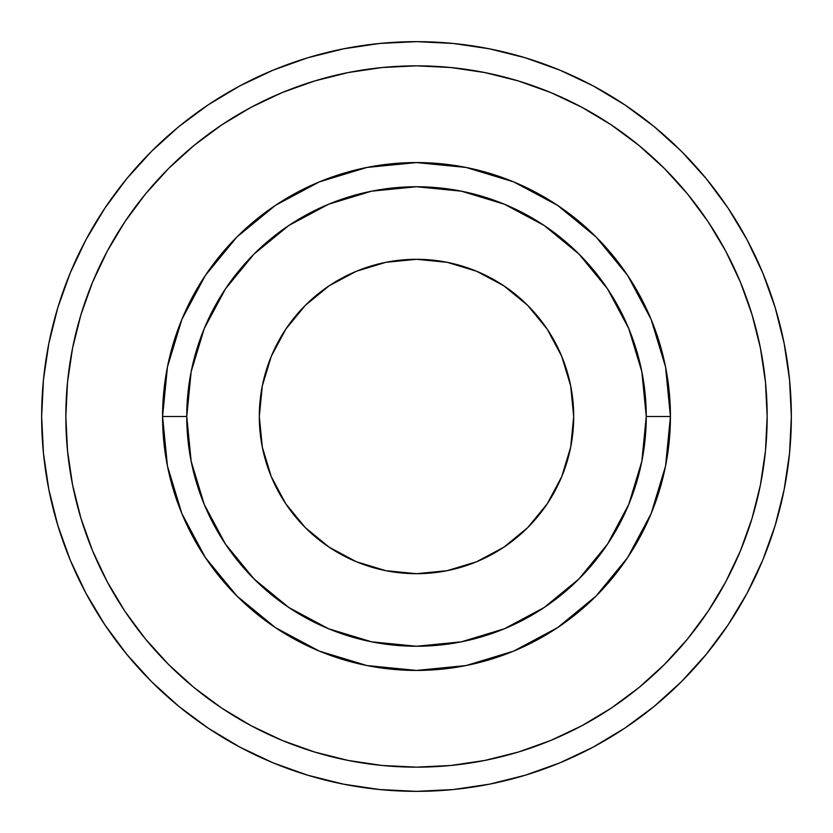 <?xml version="1.0" encoding="UTF-8"?>
<svg xmlns="http://www.w3.org/2000/svg" width="833" height="833" viewBox="0 0 833 833"><rect width="100%" height="100%" fill="white"/><g stroke="black" fill="none" stroke-linecap="round" stroke-linejoin="round"><path stroke-width="1.25" d="M259.302 416.5A157.198 157.198 0 0 1 416.5 259.302A157.198 157.198 0 0 1 573.698 416.5L570.678 385.835L561.734 356.347L547.208 329.17L527.653 305.347L503.83 285.792L476.653 271.266L447.165 262.322L416.5 259.302L385.835 262.322L356.347 271.266L329.17 285.792L305.347 305.347L285.792 329.17L271.266 356.347L262.322 385.835L259.302 416.5L262.322 447.165L271.266 476.653L285.792 503.83L305.347 527.653L329.17 547.208L356.347 561.734L385.835 570.678L416.5 573.698L447.165 570.678L476.653 561.734L503.83 547.208L527.653 527.653L547.208 503.83L561.734 476.653L570.678 447.165L573.698 416.5A157.198 157.198 0 0 1 416.5 573.698A157.198 157.198 0 0 1 259.302 416.5M646.252 416.5A229.752 229.752 0 0 1 416.5 646.252A229.752 229.752 0 0 1 186.748 416.5L162.57 416.5A253.93 253.93 0 0 0 416.5 670.43A253.93 253.93 0 0 0 670.43 416.5L646.252 416.5L670.43 416.5L665.557 366.957L651.104 319.32L627.634 275.421L596.053 236.947L557.652 205.407L596.053 236.947L557.579 205.366L513.68 181.896L466.043 167.443L416.5 162.57L366.957 167.443L319.32 181.896L275.421 205.366L236.947 236.947L205.407 275.359L236.947 236.947L205.366 275.421L181.896 319.32L167.443 366.957L162.57 416.5L167.443 466.043L181.896 513.68L205.366 557.579L236.947 596.053L275.348 627.593L236.947 596.053L275.421 627.634L319.32 651.104L366.957 665.557L416.5 670.43L466.043 665.557L513.68 651.104L557.579 627.634L596.053 596.053L627.593 557.641L596.053 596.053L627.634 557.579L651.104 513.68L665.557 466.043L670.43 416.5A253.93 253.93 0 0 0 416.5 162.57A253.93 253.93 0 0 0 162.57 416.5L186.748 416.5A229.752 229.752 0 0 1 416.5 186.748A229.752 229.752 0 0 1 646.252 416.5L641.837 461.326L628.759 504.423L607.528 544.136L578.956 578.956L544.136 607.528L504.423 628.759L461.326 641.837L416.5 646.252L371.674 641.837L328.577 628.759L288.864 607.528L254.044 578.956L225.472 544.136L204.241 504.423L191.163 461.326L186.748 416.5L191.163 371.674L204.241 328.577L225.472 288.864L254.044 254.044L288.864 225.472L328.577 204.241L371.674 191.163L416.5 186.748L461.326 191.163L504.423 204.241L544.136 225.472L578.956 254.044L607.528 288.864L628.759 328.577L641.837 371.674L646.252 416.5M625.396 134.842L611.318 124.929L638.963 145.431L664.463 168.537L687.569 194.037L708.071 221.682L725.762 251.202L740.475 282.304L752.064 314.707L760.425 348.09L765.475 382.128L767.162 416.5A350.662 350.662 0 0 1 416.5 767.162A350.662 350.662 0 0 1 65.838 416.5A350.662 350.662 0 0 1 416.5 65.838A350.662 350.662 0 0 1 767.162 416.5L765.475 450.872L760.425 484.91L752.064 518.293L740.475 550.696L725.762 581.798L708.071 611.318L687.569 638.963L664.463 664.463L638.963 687.569L611.318 708.071L581.798 725.762L550.696 740.475L518.293 752.064L484.91 760.425L450.872 765.475L416.5 767.162L382.128 765.475L348.09 760.425L314.707 752.064L282.304 740.475L251.202 725.762L221.682 708.071L194.037 687.569L168.537 664.463L145.431 638.963L124.929 611.318L107.238 581.798L92.525 550.696L80.936 518.293L72.575 484.91L67.525 450.872L65.838 416.5L67.525 382.128L72.575 348.09L80.936 314.707L92.525 282.304L107.238 251.202L124.929 221.682L145.431 194.037L168.537 168.537L194.037 145.431L221.682 124.929L251.202 107.238L282.304 92.525L314.707 80.936L348.09 72.575L382.128 67.525L416.5 65.838L450.872 67.525L484.91 72.575L518.293 80.936L550.696 92.525L581.798 107.238L611.318 124.929L629.967 138.299M747.055 593.273A374.85 374.85 0 0 0 791.35 416.5A374.85 374.85 0 0 1 416.5 791.35A374.85 374.85 0 0 1 41.65 416.5A374.85 374.85 0 0 0 85.945 593.273M104.687 624.542A374.85 374.85 0 0 0 208.458 728.313M239.727 747.055A374.85 374.85 0 0 0 291.363 769.848M371.497 788.643A374.85 374.85 0 0 0 382.285 789.788M429.984 791.111A374.85 374.85 0 0 0 447.311 790.08M463.023 788.455A374.85 374.85 0 0 0 493.021 783.457M493.094 783.437A374.85 374.85 0 0 0 493.886 783.27M494.094 783.228A374.85 374.85 0 0 0 494.771 783.082M494.833 783.072A374.85 374.85 0 0 0 524.363 775.492M539.44 770.619A374.85 374.85 0 0 0 551.665 766.131M576.707 755.385A374.85 374.85 0 0 0 577.144 755.187A374.85 374.85 0 0 0 584.256 751.72M629.946 724.648L630.102 724.543A374.85 374.85 0 0 0 640.671 716.932M676.24 686.777A374.85 374.85 0 0 0 693.639 668.899M696.471 665.765A374.85 374.85 0 0 0 696.575 665.64A374.85 374.85 0 0 0 698.7 663.235M725.928 628.082A374.85 374.85 0 0 0 728.313 624.542M702.448 658.882L708.04 652.114M705.749 654.936L704.291 656.685M710.174 649.459L707.686 652.551M653.79 706.686L624.76 728.177L593.2 747.086L559.953 762.82L525.311 775.211L489.627 784.145L453.246 789.549L416.5 791.35L379.754 789.549L343.373 784.145L307.689 775.211L273.047 762.82L239.8 747.086L208.24 728.177L239.8 747.086M654.936 705.738L655.956 704.895M596.438 745.337L595.074 746.087M588.119 749.752L595.845 745.66M595.595 745.795L591.669 747.899M305.378 774.503L302.421 773.565M310.199 775.96L307.398 775.117M343.009 784.072L340.541 783.572M339.979 783.457L345.351 784.54M310.532 776.064L306.138 774.732M349.922 785.394L340.655 783.593M341.009 783.666L344.258 784.322M305.076 774.409L310.73 776.117M775.211 307.689L762.82 273.047L775.211 307.689L784.145 343.373L789.549 379.754L791.35 416.5L789.549 453.246L784.145 489.627L775.211 525.311L762.82 559.953L747.086 593.2L728.177 624.76L747.086 593.2M624.76 104.823L593.2 85.914L624.76 104.823L654.301 126.741L681.561 151.439L706.259 178.699L728.177 208.24L747.086 239.8L762.82 273.047M307.689 57.789L273.047 70.18L307.689 57.789L343.373 48.855L379.754 43.451L416.5 41.65L453.246 43.451L489.627 48.855L525.311 57.789L559.953 70.18L593.2 85.914M104.823 208.24L85.914 239.8L104.823 208.24L126.741 178.699L151.439 151.439L178.699 126.741L208.24 104.823L239.8 85.914L273.047 70.18M57.789 525.311L70.18 559.953L57.789 525.311L48.855 489.627L43.451 453.246L41.65 416.5A374.85 374.85 0 0 1 416.5 41.65A374.85 374.85 0 0 1 791.35 416.5M41.65 416.5L43.451 379.754L48.855 343.373L57.789 307.689L70.18 273.047L85.914 239.8M728.177 624.76L706.259 654.301L681.561 681.561L654.301 706.259M208.24 728.177L178.699 706.259L151.439 681.561L126.741 654.301L104.823 624.76L85.914 593.2L70.18 559.953M134.842 207.604L124.929 221.682M207.604 698.158L221.682 708.071M698.158 625.396L708.071 611.318M627.634 275.421L596.053 236.947L627.634 275.421M275.421 205.366L236.947 236.947L275.421 205.366M205.366 557.579L236.947 596.053L205.366 557.579M557.579 627.634L596.053 596.053L557.579 627.634M561.734 476.653L547.208 503.83M416.5 259.302L447.165 262.322M326.411 780.365L323.558 779.646M341.124 783.697L351.505 785.675M354.546 786.196L360.023 787.07M298.214 772.201L300.047 772.805M305.982 774.69L308.908 775.575M325.922 780.24L322.048 779.251M293.997 770.764L292.039 770.088M367.259 788.101L358.117 786.779M292.091 770.109L293.934 770.744M322.132 779.282L326.026 780.271M563.056 761.508L555.111 764.788M592.638 747.388L596.241 745.441M556.777 764.111L563.181 761.456M616.014 733.842L620.595 730.916M592.19 747.628L590.993 748.263M567.273 759.696L562.254 761.851M654.977 705.707L661.871 699.887M662.547 699.293L669.034 693.525M652.291 707.894L654.894 705.78M664.328 697.731L656.841 704.156M656.466 704.468L652.822 707.467M652.229 707.956L641.535 716.286M657.57 703.552L656.269 704.635M653.124 707.227L649.959 709.778M702.281 659.07L704.145 656.852M704.593 656.321L700.584 661.058M718.025 639.203L711.476 647.814M709.32 650.531L710.31 649.292M595.397 745.91L592.263 747.586M660.194 701.324L662.204 699.595M656.529 704.416L658.008 703.187M653.447 706.967L656.154 704.739M655.248 705.489L654.061 706.457M705.53 655.196L707.8 652.416M701.23 660.298L702.157 659.215M708.092 652.052L705.759 654.905"/></g></svg>
